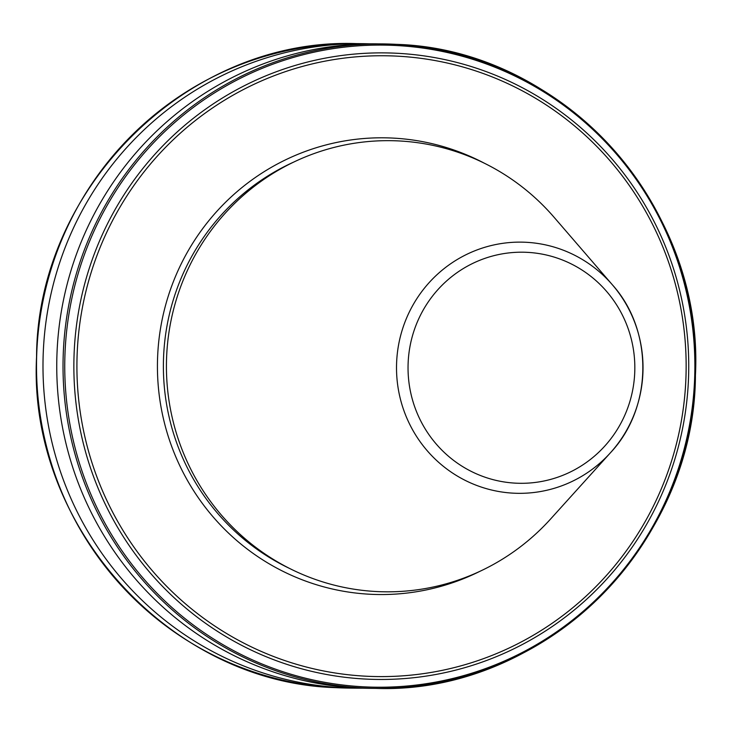 <?xml version="1.0" encoding="UTF-8"?>
<svg xmlns="http://www.w3.org/2000/svg" width="732" height="732" viewBox="0 0 732 732"><rect width="100%" height="100%" fill="white"/><g stroke="black" fill="none" stroke-linecap="round" stroke-linejoin="round"><path stroke-width="1.1" d="M356.118 687.888A322.263 316.233 90.6 0 0 369.349 688.318L375.626 688.391A322.263 316.233 90.6 0 0 695.327 376.458A322.263 316.233 90.6 0 0 396.122 44.341A322.263 316.233 90.6 0 0 382.882 43.911A322.263 316.233 90.6 0 0 63.19 355.844A322.263 316.233 90.6 0 0 362.395 687.961A322.263 316.233 90.6 0 0 375.626 688.391C542.687 694.549 694.933 545.358 695.437 375.104C704.248 206.067 562.258 49.108 396.131 44.341L376.605 43.838A322.263 316.233 90.6 0 0 56.913 355.77A322.263 316.233 90.6 0 0 356.118 687.888M369.724 43.838A322.263 316.233 90.6 0 0 362.843 43.682A322.263 316.233 90.6 0 0 43.151 355.615A322.263 316.233 90.6 0 0 342.347 687.732A322.263 316.233 90.6 0 0 355.587 688.162A322.263 316.233 90.6 0 0 362.468 688.162M375.983 591.511A225.584 221.366 90.6 0 0 550.62 518.988L610.433 452.779A125.602 123.25 90.6 0 0 612.327 284.748A125.602 123.25 90.6 0 0 526.335 242.301A125.602 123.25 90.6 0 0 396.689 361.086A125.602 123.25 90.6 0 0 513.196 493.158A125.602 123.25 90.6 0 0 610.433 452.779C652.862 407.788 653.731 330.681 612.327 284.748L554.023 217.212A225.584 221.366 90.6 0 0 399.59 140.974A225.584 221.366 90.6 0 0 166.74 354.306A225.584 221.366 90.6 0 0 375.983 591.511M364.911 679.031A313.305 307.44 90.6 0 0 688.309 382.745A313.305 307.44 90.6 0 0 397.705 53.308A313.305 307.44 90.6 0 0 74.298 349.594A313.305 307.44 90.6 0 0 364.911 679.031M363.008 686.781A321.073 315.062 90.6 0 0 694.43 383.138A321.073 315.062 90.6 0 0 396.616 45.53A321.073 315.062 90.6 0 0 65.194 349.164A321.073 315.062 90.6 0 0 363.008 686.781M335.887 687.659L335.869 687.659C169.742 682.892 27.752 525.933 36.563 356.896C37.067 186.642 189.314 37.451 356.374 43.609A322.263 316.233 90.6 0 0 36.673 355.542A322.263 316.233 90.6 0 0 335.878 687.659A322.263 316.233 90.6 0 0 349.118 688.089L355.587 688.162M515.392 483.147A115.555 113.396 90.6 0 0 634.671 373.86A115.555 113.396 90.6 0 0 527.488 252.357A115.555 113.396 90.6 0 0 408.2 361.635A115.555 113.396 90.6 0 0 515.392 483.147M484.511 163.3A228.375 224.102 90.6 0 0 393.487 138.119A228.375 224.102 90.6 0 0 157.746 354.096A228.375 224.102 90.6 0 0 369.587 594.228A228.375 224.102 90.6 0 0 479.918 571.317M293.889 162.001A223.297 219.124 90.6 0 0 163.401 363.722A223.297 219.124 90.6 0 0 289.323 568.325M365.286 676.167A310.432 304.622 90.6 0 0 685.719 382.598A310.432 304.622 90.6 0 0 397.778 56.181A310.432 304.622 90.6 0 0 77.345 349.75A310.432 304.622 90.6 0 0 365.286 676.167M356.374 43.609L362.843 43.682"/></g></svg>
